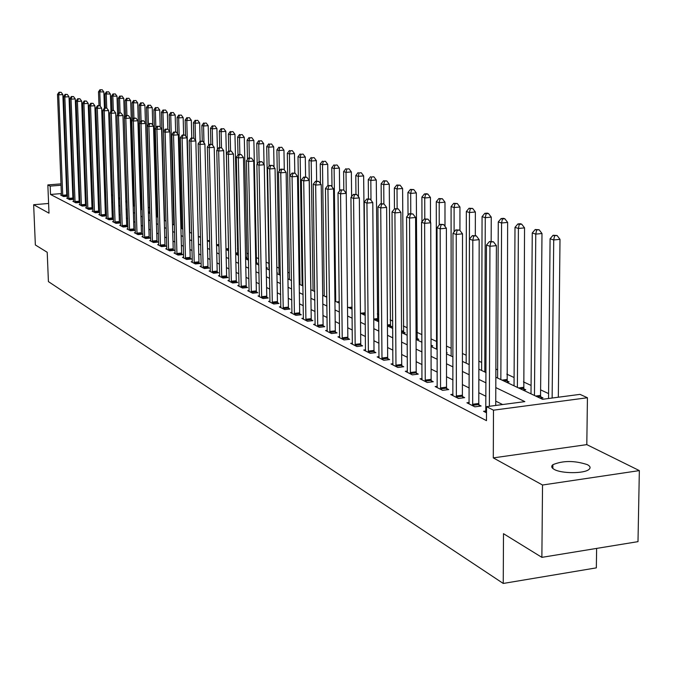 <?xml version="1.0" encoding="UTF-8"?>
<svg xmlns="http://www.w3.org/2000/svg" width="673" height="673" viewBox="0 0 673 673"><rect width="100%" height="100%" fill="white"/><g stroke="black" fill="none" stroke-linecap="round" stroke-linejoin="round"><path stroke-width="1.01" d="M587.336 464.631C574.481 460.467 562.998 460.492 552.886 464.69C550.977 466.263 551.448 467.853 554.3 469.451C561.425 473.649 583.937 473.725 588.816 469.552C590.877 467.912 590.381 466.263 587.336 464.631M495.841 377.208L542.531 399.299L580 394.37L587.436 397.743L493.486 410.177L486.529 406.66L524.847 401.621L495.791 387.589M586.806 444.626L493.292 457.892L542.531 485.014L541.874 557.353L637.996 541.647L639.35 470.604L586.806 444.626L587.436 397.743M596.631 548.411L596.337 567.869L503.244 583.449L48.414 281.608L47.211 252.282L35.358 244.972L33.65 204.718L49.003 213.173L47.842 184.924L61.041 183.864M548.596 393.587L540.612 389.877M531.073 385.436L523.459 381.894M514.088 377.528L506.828 374.154M497.625 369.872L495.875 369.056M481.666 362.436L478.882 361.14M466.17 355.226L462.427 353.485M451.137 348.235L446.485 346.065M436.533 341.438L431.031 338.872M421.946 334.641L416.865 332.277M407.115 327.743L403.32 325.976M392.729 321.046L390.147 319.852M378.764 314.552L377.334 313.879M299.906 277.848L299.106 277.478M289.323 272.918L287.825 272.22M278.992 268.115L276.83 267.105M268.906 263.421L266.113 262.117M258.735 258.693L256.203 257.507M248.404 253.881L246.73 253.098M238.318 249.187L237.468 248.791M156.893 211.288L156.077 210.91M149.515 207.856L148.211 207.25M142.011 204.365L140.893 203.843M134.398 200.823L133.885 200.579M542.531 485.014L639.35 470.604M48.599 203.473L33.65 204.718M126.305 202.363L127.104 202.295M134.541 205.24L134.104 205.029M134.575 206.275L133.17 205.61L134.55 205.501M140.682 208.882L142.028 208.773L141.103 208.336M148.363 212.222L149.187 212.146L148.346 211.751M227.743 250.356L228.618 250.272M238.435 254.243L237.67 253.881M236.795 254.646L238.435 254.487M246.066 259.029L248.152 258.827L246.924 258.247M255.79 263.488L257.658 263.311L256.405 262.722M266.222 268.014L267.383 267.896L266.214 267.349M276.923 272.641L277.352 272.599L276.923 272.397M364.303 314.972L365.262 314.863M378.815 320.457L377.503 319.835M376.787 320.878L378.815 320.651M389.625 326.952L392.006 326.683L390.315 325.883M402.807 333.185L405.222 332.916L403.48 332.092M416.368 339.604L418.808 339.318L417.016 338.477M431.048 346.115L432.781 345.914L431.048 345.089M446.493 352.77L447.158 352.694L446.493 352.374M506.466 382.239L509.091 381.902L506.954 380.893M523.131 390.113L525.781 389.776L523.577 388.733M540.31 398.248L542.993 397.894L540.722 396.826M61.42 193.572L50.525 194.463L486.478 420.65L486.529 406.66M502.613 404.54L495.74 401.133M485.982 396.296L478.806 392.738M469.232 387.993L462.401 384.603M453.005 379.942L446.51 376.729M437.282 372.152L431.107 369.09M422.038 364.589L416.166 361.679M407.258 357.262L401.663 354.486M392.914 350.153L387.589 347.512M378.983 343.247L373.919 340.731M365.464 336.542L360.644 334.153M352.316 330.022L347.731 327.751M339.545 323.688L335.179 321.526M327.12 317.53L322.973 315.469M315.04 311.54L311.094 309.58M303.279 305.71L299.527 303.843M291.83 300.032L288.263 298.265M280.683 294.505L277.293 292.822M269.823 289.121L266.601 287.522M259.24 283.871L256.177 282.349M248.917 278.757L246.007 277.31M238.856 273.768L236.097 272.397M229.047 268.897L226.422 267.602M219.465 264.153L216.984 262.916M210.119 259.517L207.764 258.348M200.991 254.991L198.762 253.881M192.083 250.575L189.971 249.523M183.376 246.259L181.374 245.266M174.871 242.036L172.978 241.102M166.551 237.914L164.767 237.031M158.424 233.884L156.742 233.051M150.474 229.939L148.884 229.156M142.701 226.086L141.204 225.346M135.088 222.317L133.683 221.619M127.643 218.624L126.331 217.968M120.358 215.007L119.121 214.401M113.224 211.473L112.063 210.901M106.233 208.007L105.156 207.477M99.394 204.617L98.384 204.112M92.689 201.294L91.755 200.832M86.119 198.03L85.252 197.601M79.683 194.842L78.876 194.447M73.399 192.596L72.684 192.655M67.35 193.084L66.694 193.143M61.47 194.985L60.654 195.052L63.548 196.533L67.468 196.205M67.468 196.104L66.854 195.793M67.536 198.081L66.711 198.148L69.656 199.654L73.66 199.317M73.651 199.242L72.978 198.897M73.719 201.227L72.877 201.303L75.881 202.834L79.969 202.497M79.969 202.447L79.229 202.068M80.028 204.449L79.17 204.516L82.232 206.081L86.405 205.736L85.597 205.307M86.464 207.721L85.589 207.797L88.718 209.396L92.958 209.034L92.1 208.605M93.034 211.07L92.134 211.145L95.33 212.777L99.604 212.416L98.729 211.97M99.739 214.485L98.822 214.561L102.077 216.226L106.393 215.856L105.501 215.402M106.578 217.968L105.636 218.052L108.967 219.751L113.316 219.373L112.408 218.91M113.56 221.526L112.601 221.61L116 223.352L120.391 222.956L119.466 222.485M120.694 225.161L119.71 225.245L123.176 227.02L127.618 226.624L126.667 226.145M127.971 228.87L126.978 228.963L130.512 230.772L134.995 230.368L134.028 229.88M135.416 232.665L134.39 232.757L138.007 234.608L142.533 234.196L141.54 233.691M143.021 236.534L141.969 236.627L145.671 238.52L150.23 238.107L149.221 237.594M150.794 240.497L149.717 240.589L153.503 242.524L158.105 242.095L157.07 241.573M158.735 244.543L157.642 244.644L161.503 246.621L166.155 246.183L165.095 245.645M166.862 248.674L165.735 248.783L169.689 250.802L174.391 250.364L173.306 249.809M175.165 252.905L174.021 253.014L178.067 255.084L182.804 254.638L181.702 254.074M183.67 257.237L182.492 257.347L186.631 259.467L191.426 259.004L190.291 258.432M192.369 261.671L191.166 261.789L195.397 263.951L200.243 263.48L199.082 262.891M201.277 266.205L200.041 266.323L204.382 268.544L209.269 268.064L208.083 267.459M210.397 270.849L209.126 270.967L213.568 273.238L218.506 272.75L217.295 272.136M219.734 275.602L218.439 275.728L222.99 278.058L227.979 277.554L226.734 276.923M229.308 280.473L227.97 280.607L232.631 282.988L237.678 282.475L236.4 281.827M239.108 285.461L237.746 285.604L242.524 288.044L247.614 287.522L246.31 286.858M249.161 290.576L247.765 290.728L252.661 293.226L257.809 292.696L256.472 292.015M259.475 295.826L258.037 295.977L263.059 298.543L268.258 297.996L266.887 297.298M270.05 301.21L268.569 301.361L273.726 304.003L278.984 303.439L277.57 302.724M280.893 306.728L279.379 306.888L284.671 309.597L289.987 309.025L288.54 308.293M292.032 312.398L290.475 312.566L295.91 315.343L301.285 314.754L299.796 314.005M303.473 318.211L301.866 318.388L307.443 321.24L312.886 320.642L311.355 319.868M315.216 324.193L313.568 324.378L319.296 327.305L324.798 326.691L323.233 325.892M327.288 330.334L325.597 330.519L331.486 333.53L337.047 332.908L335.432 332.083M339.697 336.643L337.955 336.845L344.004 339.941L349.632 339.293L347.975 338.452M352.459 343.129L350.658 343.339L356.892 346.528L362.579 345.863L360.871 344.997M365.582 349.809L363.731 350.027L370.142 353.3L375.904 352.618L374.146 351.735M379.092 356.673L377.183 356.9L383.787 360.274L389.608 359.575L387.799 358.659M392.998 363.748L391.038 363.984L397.827 367.458L403.724 366.743L401.865 365.801M407.19 372.245L407.325 371.042L405.297 371.277L412.305 374.861L418.269 374.121L416.351 373.153M422.089 378.537L420.002 378.798L427.212 382.483L433.261 381.726L431.284 380.725M437.307 386.268L435.153 386.546L442.598 390.348L448.714 389.574L446.679 388.54M453.013 394.252L450.784 394.538L458.456 398.458L464.656 397.659L462.553 396.59M469.207 402.479L466.911 402.782L474.835 406.837L481.111 406.012L478.94 404.91M485.94 410.984L483.559 411.296L486.503 412.801M493.292 457.892L493.486 410.177M50.525 194.463L50.189 186.11L47.842 184.924M541.874 557.353L503.497 533.689L503.244 583.449M91.2 185.756L92.142 186.202M97.837 188.903L98.847 189.374M104.618 192.108L105.695 192.613M111.533 195.372L112.685 195.927M118.591 198.72L119.828 199.301M125.801 202.127L127.121 202.75M140.691 209.177L142.188 209.883M148.38 212.811L149.97 213.56M156.245 216.529L157.928 217.329M164.279 220.332L166.063 221.181M172.498 224.218L174.391 225.119M180.902 228.197L182.905 229.148M189.508 232.269L191.62 233.27M198.308 236.433L200.546 237.493M207.326 240.698L209.682 241.817M216.555 245.065L219.045 246.242M226.002 249.54L228.627 250.777M235.693 254.116L238.461 255.429M245.62 258.819L248.53 260.199M255.799 263.631L258.869 265.086M266.239 268.569L269.469 270.1M276.94 273.642L280.347 275.249M287.935 278.841L291.51 280.532M299.216 284.174L302.976 285.958M310.8 289.659L314.754 291.527M322.704 295.287L326.859 297.256M334.935 301.075L339.301 303.144M347.512 307.023L352.105 309.201M360.442 313.147L365.271 315.427M373.751 319.439L378.823 321.837M387.446 325.917L392.78 328.441M401.545 332.588L407.148 335.247M416.074 339.47L421.971 342.254M431.048 346.553L437.24 349.48M446.493 353.855L453.005 356.934M462.418 361.393L469.266 364.631M478.865 369.174L486.057 372.581M98.595 182.223L97.602 182.307M92.016 182.753L91.099 182.829M66.316 183.443L66.972 183.393M72.305 182.963L73.029 182.913M78.43 182.476L79.212 182.417M84.672 181.979L85.521 181.912M91.048 181.466L91.965 181.399M97.56 180.944L98.544 180.869M73.079 184.267L72.364 184.326M67.022 184.755L66.366 184.806M61.092 185.235L50.189 186.11M486.024 382.87L478.84 379.395M469.249 374.768L462.41 371.462M453.005 366.92L446.502 363.782M437.265 359.315L431.073 356.328M421.996 351.945L416.116 349.102M407.199 344.795L401.596 342.094M392.839 337.863L387.505 335.289M378.891 331.124L373.826 328.676M365.355 324.588L360.526 322.258M352.198 318.236L347.605 316.016M339.411 312.053L335.045 309.95M326.977 306.055L322.821 304.045M314.88 300.208L310.926 298.299M303.111 294.522L299.35 292.713M291.653 288.986L288.078 287.262M280.49 283.602L277.091 281.962M269.621 278.353L266.39 276.788M259.029 273.238L255.959 271.757M248.699 268.249L245.788 266.844M238.629 263.387L235.87 262.049M228.812 258.642L226.187 257.372M219.23 254.015L216.74 252.812M209.875 249.49L207.511 248.354M200.739 245.081L198.501 244.005M191.822 240.774L189.702 239.756M183.106 236.568L181.104 235.6M174.601 232.454L172.709 231.546M166.273 228.441L164.49 227.575M158.147 224.513L156.456 223.697M150.188 220.668L148.598 219.903M142.407 216.908L140.918 216.184M134.802 213.232L133.389 212.559M127.348 209.639L126.028 209M120.055 206.115L118.818 205.517M112.921 202.666L111.76 202.11M105.93 199.292L104.853 198.771M99.082 195.986L98.081 195.498M92.378 192.747L91.444 192.293M85.808 189.567L84.941 189.155M79.364 186.463L78.564 186.076M62.665 195.254L66.762 194.918L62.85 94.573L58.711 94.834L62.757 196.129M59.502 92.403L61.159 92.302L59.022 92.235L59.502 92.403L58.711 94.834L57.508 94.413L61.436 195.448M66.762 194.918L66.921 196.255M62.85 94.573L61.159 92.302M59.022 92.235L57.508 94.413M104.424 108.059L103.861 91.974L98.51 91.814L98.99 105.518M100.285 106.25L99.789 92.226L100.546 89.82L102.178 89.711L100.546 89.82M98.51 91.814L100.033 89.652M102.178 89.711L103.861 91.974M68.755 198.367L72.886 198.022L68.999 96.719L64.827 96.988L68.856 199.242M65.618 94.523L67.292 94.422L65.13 94.355L65.618 94.523L64.827 96.988L63.59 96.55L67.502 198.552M72.886 198.022L73.046 199.368M68.999 96.719L67.292 94.422M65.13 94.355L63.59 96.55M74.972 201.53L79.136 201.185L75.267 98.906L71.06 99.175L75.065 202.422M71.86 96.693L73.542 96.584L71.355 96.517L71.86 96.693L71.06 99.175L69.807 98.729L73.694 201.715M79.136 201.185L79.296 202.548M75.267 98.906L73.542 96.584M71.355 96.517L69.807 98.729M81.307 204.76L85.505 204.407L81.669 101.135L77.42 101.413L81.399 205.66M78.228 98.897L79.927 98.788L77.715 98.721L78.228 98.897L77.42 101.413L76.142 100.958L79.994 204.937M85.505 204.407L85.673 205.795M81.669 101.135L79.927 98.788M77.715 98.721L76.142 100.958M110.952 111.222L110.364 94.069L104.954 93.909L105.442 107.932M106.729 108.059L106.258 94.338L107.024 91.898L108.664 91.789L107.024 91.898M104.954 93.909L106.494 91.73M108.664 91.789L110.364 94.069M117.607 114.46L117.001 96.214L111.525 96.046L112.012 110.406M113.325 110.338L112.854 96.483L113.619 94.018L115.276 93.909L113.619 94.018M111.525 96.046L113.089 93.85M115.276 93.909L117.001 96.214M124.404 117.775L123.765 98.401L118.229 98.233L118.717 112.938L121.073 113.022L118.7 112.938L117.001 115.31L118.456 115.823L122.234 226.54M120.055 112.845L119.584 98.67L120.358 96.18L122.023 96.071L120.358 96.18M118.229 98.233L119.811 96.012M122.023 96.071L123.765 98.401M87.768 208.058L92.008 207.696L88.197 103.406L83.915 103.692L87.86 208.967M84.722 101.152L86.43 101.043L84.201 100.967L84.722 101.152L83.915 103.692L82.602 103.23L86.43 208.235M92.008 207.696L92.176 209.101M88.197 103.406L86.43 101.043M84.201 100.967L82.602 103.23M134.171 205.526L130.663 100.63L125.06 100.454L125.582 116.135M126.919 115.428L126.448 100.908L127.222 98.393L128.905 98.283L127.222 98.393M125.06 100.454L126.667 98.216M128.905 98.283L130.663 100.63M94.363 211.423L98.637 211.053L94.859 105.728L90.535 106.014L94.456 212.332M91.351 103.449L93.076 103.339L90.813 103.263L91.351 103.449L90.535 106.014L89.206 105.543L93 211.591M98.637 211.053L98.813 212.483M94.859 105.728L93.076 103.339M90.813 103.263L89.206 105.543M141.179 208.84L137.704 102.902L132.043 102.725L132.581 119.449M133.927 118.061L133.456 103.188L134.23 100.639L135.929 100.529L134.23 100.639M132.043 102.725L133.666 100.462M135.929 100.529L137.704 102.902M101.093 214.855L105.4 214.477L101.665 108.101L97.299 108.387L101.186 215.781M98.115 105.796L99.856 105.686L97.568 105.611L98.115 105.796L97.299 108.387L95.936 107.907L99.697 215.015M105.4 214.477L105.577 215.924M101.665 108.101L99.856 105.686M97.568 105.611L95.936 107.907M145.444 123.184L144.897 105.224L140.598 105.51L139.16 105.038L139.723 122.839M141.086 120.955L140.598 105.51L141.38 102.944L143.097 102.826L141.38 102.944M139.16 105.038L140.808 102.759M143.097 102.826L144.897 105.224M107.958 218.355L112.307 217.976L108.605 110.523L104.206 110.818L108.059 219.289M105.022 108.193L106.78 108.075L104.466 108L105.022 108.193L104.206 110.818L102.809 110.322L106.536 218.515M112.307 217.976L112.492 219.44M108.605 110.523L106.78 108.075M104.466 108L102.809 110.322M152.763 125.144L152.233 107.596L147.9 107.89L146.428 107.411L149.684 213.425M148.405 124.404L147.9 107.89L148.683 105.291L150.416 105.173L148.683 105.291M146.428 107.411L148.094 105.097M150.416 105.173L152.233 107.596M114.974 221.93L119.365 221.543L115.697 112.988L111.255 113.291L115.075 222.872M112.08 110.641L113.855 110.523L111.508 110.439L112.08 110.641L111.255 113.291L109.834 112.795L113.518 222.082M119.365 221.543L119.55 223.032M115.697 112.988L113.855 110.523M111.508 110.439L109.834 112.795M160.224 127.138L159.72 110.019L155.354 110.313L153.848 109.825L157.061 216.916M155.875 127.937L155.354 110.313L156.136 107.688L157.886 107.571L156.136 107.688M153.848 109.825L155.539 107.495M157.886 107.571L159.72 110.019M120.652 225.724L117.001 115.31M119.281 113.14L118.456 115.823L122.94 115.512L126.751 226.7M122.94 115.512L121.073 113.022M167.846 129.191L167.367 112.484L162.959 112.786L161.427 112.29L164.591 220.475M163.505 131.563L162.959 112.786L163.749 110.128L165.516 110.01L163.749 110.128M161.427 112.29L163.135 109.935M165.516 110.01L167.367 112.484M129.452 229.316L133.919 228.913L130.335 118.095L125.809 118.406L129.553 230.275M126.642 115.689L128.45 115.571L126.044 115.487L126.642 115.689L125.809 118.406L124.328 117.884L127.929 229.451M133.919 228.913L134.112 230.452M130.335 118.095L128.45 115.571M126.044 115.487L124.328 117.884M175.653 131.891L175.182 115.007L170.732 115.319L169.167 114.805L169.638 131.563M173.836 224.849L170.732 115.319L171.531 112.635L173.306 112.509L171.531 112.635M169.167 114.805L170.9 112.433M173.306 112.509L175.182 115.007M136.922 233.127L141.439 232.723L137.898 120.728L133.33 121.047L137.023 234.103M134.163 118.305L135.988 118.179L133.557 118.086L134.163 118.305L133.33 121.047L131.815 120.509L135.366 233.253M141.439 232.723L141.633 234.28M137.898 120.728L135.988 118.179M133.557 118.086L131.815 120.509M183.636 134.903L183.165 117.59L178.673 117.901L177.075 117.38L177.529 133.742M181.718 228.584L178.673 117.901L179.472 115.184L181.273 115.058L179.472 115.184M177.075 117.38L178.833 114.982M181.273 115.058L183.165 117.59M144.56 237.022L149.12 236.61L145.629 123.42L141.01 123.739L144.661 238.006M141.852 120.972L143.694 120.837L141.229 120.753L141.852 120.972L141.01 123.739L139.462 123.201L142.97 237.14M149.12 236.61L149.313 238.192M145.629 123.42L143.694 120.837M141.229 120.753L139.462 123.201M191.788 137.999L191.325 120.223L186.791 120.543L185.151 120.013L185.58 135.963M189.778 232.395L186.791 120.543L187.59 117.792L189.407 117.666L187.59 117.792M185.151 120.013L186.934 117.582M189.407 117.666L191.325 120.223M152.367 241.001L156.969 240.581L153.528 126.171L148.868 126.499L152.468 242.002M149.709 123.697L151.576 123.563L149.078 123.47L149.709 123.697L148.868 126.499L147.286 125.944L150.744 241.111M156.969 240.581L157.162 242.187M153.528 126.171L151.576 123.563M149.078 123.47L147.286 125.944M200.125 141.17L199.662 122.923L195.086 123.243L193.412 122.696L193.816 138.217M195.532 140.514L195.086 123.243L195.893 120.459L197.719 120.332L195.893 120.459M193.412 122.696L195.22 120.248M197.719 120.332L199.662 122.923M160.342 245.073L164.986 244.644L161.604 128.989L156.902 129.325L160.452 246.082M157.751 126.482L159.627 126.347L157.103 126.255L157.751 126.482L156.902 129.325L155.278 128.753L158.685 245.174M164.986 244.644L165.196 246.276M161.604 128.989L159.627 126.347M157.103 126.255L155.278 128.753M208.672 145.25L208.193 125.674L203.566 126.002L201.858 125.447L202.253 141.086M203.986 142.853L203.566 126.002L204.373 123.193L206.224 123.058L204.373 123.193M201.858 125.447L203.692 122.966M206.224 123.058L208.193 125.674M168.502 249.237L173.197 248.791L169.874 131.866L165.121 132.211L168.612 250.255M165.97 129.334L167.871 129.199L165.306 129.107L165.97 129.334L165.121 132.211L163.463 131.63L166.803 249.33M173.197 248.791L173.407 250.457M169.874 131.866L167.871 129.199M165.306 129.107L163.463 131.63M217.404 149.482L216.908 128.493L212.239 128.829L210.489 128.257L210.885 144.258M212.643 145.233L212.239 128.829L213.055 125.977L214.923 125.843L213.055 125.977M210.489 128.257L212.348 125.75M214.923 125.843L216.908 128.493M176.856 253.494L181.592 253.04L178.328 134.819L173.525 135.164L176.965 254.52M174.383 132.253L176.301 132.11L173.701 132.017L174.383 132.253L173.525 135.164L171.834 134.566L175.115 253.578M181.592 253.04L181.803 254.731M178.328 134.819L176.301 132.11M173.701 132.017L171.834 134.566M228.601 249.515L225.825 131.37L221.114 131.715L219.322 131.134L219.709 147.58M221.493 147.74L221.114 131.715L221.93 128.829L223.815 128.694L221.93 128.829M219.322 131.134L221.215 128.602M223.815 128.694L225.825 131.37M185.395 257.852L190.181 257.389L186.976 137.83L182.131 138.184L185.504 258.886M182.997 135.239L184.932 135.096L182.299 134.995L182.997 135.239L182.131 138.184L180.398 137.578L183.611 257.919M190.181 257.389L190.392 259.105M186.976 137.83L184.932 135.096M182.299 134.995L180.398 137.578M237.771 254.545L234.953 134.322L230.191 134.667L228.366 134.07L228.744 150.988M230.561 150.87L230.191 134.667L231.016 131.748L232.917 131.614L231.016 131.748M228.366 134.07L230.275 131.513M232.917 131.614L234.953 134.322M194.135 262.31L198.964 261.839L195.835 140.918L190.947 141.28L194.245 263.362M191.805 138.293L193.765 138.15L191.09 138.049L191.805 138.293L190.947 141.28L189.163 140.657L192.31 262.369M198.964 261.839L199.191 263.58M195.835 140.918L193.765 138.15M191.09 138.049L189.163 140.657M247.033 258.937L244.291 137.334L239.487 137.696L237.611 137.082L237.998 154.975M239.849 154.344L239.487 137.696L240.311 134.735L242.23 134.6L240.311 134.735M237.611 137.082L239.554 134.499M242.23 134.6L244.291 137.334M203.078 266.87L207.965 266.39L204.912 144.081L199.965 144.451L203.196 267.938M200.832 141.423L202.809 141.28L200.1 141.17L200.832 141.423L199.965 144.451L198.14 143.812L201.21 266.92M207.965 266.39L208.193 268.165M204.912 144.081L202.809 141.28M200.1 141.17L198.14 143.812M256.514 263.421L253.856 140.43L249.002 140.792L247.084 140.161L247.479 159.434M249.355 157.928L249.002 140.792L249.826 137.797L251.769 137.654L249.826 137.797M247.084 140.161L249.052 137.553M251.769 137.654L253.856 140.43M212.247 271.547L217.177 271.059L214.199 147.32L209.202 147.69L212.365 272.624M210.077 144.628L212.071 144.485L209.328 144.375L210.077 144.628L209.202 147.69L207.334 147.034L210.329 271.581M217.177 271.059L217.404 272.859M214.199 147.32L212.071 144.485M209.328 144.375L207.334 147.034M264.043 164.481L263.648 143.593L258.743 143.963L256.775 143.324L257.187 164.019M259.088 161.604L258.743 143.963L259.568 140.926L261.528 140.783L259.568 140.926M256.775 143.324L258.785 140.674M261.528 140.783L263.648 143.593M221.627 276.334L226.616 275.829L223.722 150.634L218.666 151.021L221.745 277.419M219.541 147.917L221.56 147.766L218.775 147.648L219.541 147.917L218.666 151.021L216.756 150.348L219.667 276.359M226.616 275.829L226.851 277.671M223.722 150.634L221.56 147.766M218.775 147.648L216.756 150.348M274.046 167.19L273.675 146.832L268.72 147.21L266.71 146.554L269.032 269.89M269.074 166.197L268.72 147.21L269.553 144.14L271.53 143.988L269.553 144.14M266.71 146.554L268.746 143.879M271.53 143.988L273.675 146.832M231.243 281.23L236.282 280.725L233.472 154.033L228.374 154.428L231.369 282.34M229.249 151.282L231.293 151.131L228.467 151.013L229.249 151.282L228.374 154.428L226.414 153.738L229.232 281.247M236.282 280.725L236.517 282.593M233.472 154.033L231.293 151.131M228.467 151.013L226.414 153.738M284.292 169.941L283.956 150.155L278.95 150.533L276.889 149.86L279.102 274.66M279.312 171.009L278.95 150.533L279.783 147.429L281.785 147.269L279.783 147.429M276.889 149.86L278.959 147.16M281.785 147.269L283.956 150.155M241.102 286.261L246.192 285.739L243.475 157.516L238.318 157.919L241.22 287.379M239.201 154.731L241.262 154.571L238.393 154.453L239.201 154.731L238.318 157.919L236.307 157.213L239.033 286.261M246.192 285.739L246.436 287.64M243.475 157.516L241.262 154.571M238.393 154.453L236.307 157.213M294.799 173.087L294.488 153.553L289.432 153.949L287.312 153.259L289.432 279.547M289.794 175.973L289.432 153.949L290.265 150.794L292.284 150.643L290.265 150.794M287.312 153.259L289.415 150.525M292.284 150.643L294.488 153.553M251.206 291.409L256.346 290.879L253.729 161.091L248.522 161.503L251.323 292.545M249.405 158.273L251.492 158.113L248.581 157.987L249.405 158.273L248.522 161.503L246.461 160.78L249.086 291.401M256.346 290.879L256.598 292.822M253.729 161.091L251.492 158.113M248.581 157.987L246.461 160.78M305.584 176.932L305.29 157.045L300.175 157.44L298.004 156.733L300.015 284.553M302.16 285.571L300.175 157.44L301.016 154.252L303.06 154.092L301.016 154.252M298.004 156.733L300.141 153.974M303.06 154.092L305.29 157.045M261.561 296.7L266.76 296.154L264.253 164.759L258.987 165.179L261.688 297.845M259.871 161.907L261.982 161.739L259.029 161.613L259.871 161.907L258.987 165.179L256.867 164.431L259.391 296.667M266.76 296.154L267.021 298.131M264.253 164.759L261.982 161.739M259.029 161.613L256.867 164.431M316.647 181.138L316.36 160.62L311.195 161.032L308.974 160.309L310.859 289.684M313.063 290.728L311.195 161.032L312.036 157.793L314.106 157.633L312.036 157.793M308.974 160.309L311.145 157.507M314.106 157.633L316.36 160.62M272.195 302.118L277.444 301.563L275.047 168.519L269.722 168.948L272.321 303.279M270.613 165.634L272.742 165.457L269.747 165.331L270.613 165.634L269.722 168.948L267.551 168.183L269.957 302.076M277.444 301.563L277.713 303.573M275.047 168.519L272.742 165.457M269.747 165.331L267.551 168.183M327.995 185.462L327.726 164.288L322.502 164.708L320.222 163.968L320.483 183.636M324.243 296.019L322.502 164.708L323.343 161.427L325.429 161.259L323.343 161.427M320.222 163.968L322.434 161.133M325.429 161.259L327.726 164.288M283.097 307.679L288.414 307.115L286.134 172.381L280.75 172.818L283.232 308.857M281.642 169.453L283.796 169.285L280.75 169.142L281.642 169.453L280.75 172.818L278.521 172.036L280.809 307.62M288.414 307.115L288.683 309.168M286.134 172.381L283.796 169.285M280.75 169.142L278.521 172.036M339.646 190.863L339.385 168.057L334.111 168.486L331.764 167.72L331.999 186.842M335.718 301.445L334.111 168.486L334.952 165.163L337.064 164.986L334.952 165.163M331.764 167.72L334.01 164.86M337.064 164.986L339.385 168.057M294.294 313.391L299.67 312.81L297.516 176.351L292.065 176.797L294.429 314.585M292.965 173.382L295.144 173.205L292.048 173.062L292.965 173.382L292.065 176.797L289.777 175.989L291.939 313.315M299.67 312.81L299.948 314.905M297.516 176.351L295.144 173.205M292.048 173.062L289.777 175.989M351.609 196.625L351.356 171.926L346.023 172.364L343.617 171.581L343.819 190.106M343.752 190.013L340.445 189.853L343.752 190.013L346.267 193.336L340.563 193.832L342.221 337.829L347.84 337.19L346.023 172.364L346.864 168.99L349.001 168.814L346.864 168.99M343.617 171.581L345.897 168.679M349.001 168.814L351.356 171.926M305.794 319.254L311.22 318.657L309.201 180.423L303.7 180.877L305.929 320.466M304.6 177.42L306.795 177.235L303.658 177.092L304.6 177.42L303.7 180.877L301.344 180.053L303.372 319.162M311.22 318.657L311.506 320.794M309.201 180.423L306.795 177.235M303.658 177.092L301.344 180.053M365.187 314.871L363.647 175.897L358.255 176.343L355.781 175.544L355.967 194.236M358.457 196.726L358.255 176.343L359.104 172.919L361.258 172.742L359.104 172.919M355.781 175.544L358.112 172.599M361.258 172.742L363.647 175.897M317.606 325.278L323.099 324.664L321.214 184.612L315.645 185.075L317.74 326.506M316.546 181.559L318.775 181.374L315.578 181.23L316.546 181.559L315.645 185.075L313.231 184.225L315.115 325.168M323.099 324.664L323.385 326.851M321.214 184.612L318.775 181.374M315.578 181.23L313.231 184.225M377.662 320.785L376.274 179.977L370.823 180.431L368.282 179.607L368.451 198.838M370.991 200.209L370.823 180.431L371.673 176.957L373.851 176.78L371.673 176.957M368.282 179.607L370.655 176.637M373.851 176.78L376.274 179.977M329.745 331.469L335.297 330.838L333.564 188.911L327.936 189.391L329.879 332.714M328.836 185.824L331.091 185.63L327.844 185.479L328.836 185.824L327.936 189.391L325.446 188.524L327.179 331.335M335.297 330.838L335.591 333.068M333.564 188.911L331.091 185.63M327.844 185.479L325.446 188.524M390.483 326.851L389.255 184.166L383.745 184.638L381.128 183.788L381.28 203.683M383.879 203.885L383.745 184.638L384.586 181.113L386.79 180.928L383.543 180.776L384.586 181.113M381.128 183.788L383.543 180.776M386.79 180.928L389.255 184.166M342.221 337.829L342.355 339.091M341.472 190.207L340.563 193.832L338.014 192.932L339.587 337.678M347.84 337.19L348.143 339.461M340.445 189.853L338.014 192.932M403.657 333.093L402.597 188.482L397.02 188.962L394.336 188.087L394.462 208.916M397.137 208.47L397.02 188.962L397.869 185.378L400.099 185.193L396.792 185.033L397.869 185.378M394.336 188.087L396.792 185.033M400.099 185.193L402.597 188.482M355.05 344.374L360.736 343.718L359.332 197.896L353.569 198.392L355.193 345.653M354.469 194.716L356.783 194.514L353.418 194.354L354.469 194.716L353.569 198.392L350.936 197.475L352.341 344.197M360.736 343.718L361.048 346.04M359.332 197.896L356.783 194.514M353.418 194.354L350.936 197.475M417.201 339.512L416.318 192.915L410.681 193.403L407.914 192.503L408.023 215.242M410.774 213.585L410.681 193.403L411.531 189.769L413.786 189.576L410.421 189.416L411.531 189.769M407.914 192.503L410.421 189.416M413.786 189.576L416.318 192.915M368.249 351.113L374.003 350.431L372.783 202.581L366.945 203.095L368.392 352.408M367.853 199.359L370.192 199.149L366.768 198.981L367.853 199.359L366.945 203.095L364.236 202.144L365.464 350.911M374.003 350.431L374.331 352.803M372.783 202.581L370.192 199.149M366.768 198.981L364.236 202.144M430.501 222.452L430.442 197.475L424.73 197.98L421.895 197.054L421.971 221.787M431.124 346.107L431.048 345.653M424.798 218.893L424.73 197.98L425.58 194.287L427.868 194.093L426.724 193.723L424.444 193.925L425.58 194.287M421.895 197.054L424.444 193.925M427.868 194.093L430.442 197.475M381.843 358.036L387.656 357.346L386.63 207.402L380.725 207.932L381.986 359.357M381.633 204.138L383.997 203.927L380.514 203.751L381.633 204.138L380.725 207.932L377.932 206.956L378.966 357.817M387.656 357.346L387.993 359.769M386.63 207.402L383.997 203.927M380.514 203.751L377.932 206.956M444.996 226.406L444.979 202.169L439.2 202.691L436.272 201.732L436.55 349.152M439.233 225.034L439.2 202.691L440.049 198.939L442.354 198.737L438.872 198.56L440.049 198.939M436.272 201.732L438.872 198.56M442.354 198.737L444.979 202.169M395.833 365.178L401.722 364.463L400.898 212.374L394.916 212.92L395.976 366.516M395.825 209.059L398.214 208.84L394.672 208.664L395.825 209.059L394.916 212.92L392.039 211.911L392.872 364.926M401.722 364.463L402.067 366.945M400.898 212.374L398.214 208.84M394.672 208.664L392.039 211.911M459.928 230.444L459.945 207.006L454.098 207.536L451.087 206.552L451.137 356.059M454.098 231.966L454.098 207.536L454.948 203.726L457.278 203.515L453.737 203.339L454.948 203.726M451.087 206.552L453.737 203.339M457.278 203.515L459.945 207.006M410.244 372.522L416.2 371.79L415.594 217.497L409.537 218.052L410.395 373.885M410.446 214.132L412.869 213.913L409.26 213.72L410.446 214.132L409.537 218.052L406.576 217.017L407.325 371.042M416.2 371.79L416.553 374.331M415.594 217.497L412.869 213.913M409.26 213.72L406.576 217.017M475.315 235.5L475.357 211.987L469.443 212.533L466.339 211.524L466.162 363.168M469.224 364.615L469.443 212.533L470.292 208.664L472.656 208.445L469.047 208.26L470.292 208.664M466.339 211.524L469.047 208.26M472.656 208.445L475.357 211.987M425.092 380.102L431.132 379.353L430.754 222.78L424.621 223.352L425.252 381.482M425.529 219.364L427.978 219.137L424.31 218.935L425.529 219.364L424.621 223.352L421.567 222.275L421.946 379.791M431.132 379.353L431.494 381.953M430.754 222.78L427.978 219.137M424.31 218.935L421.567 222.275M491.164 241.363L491.248 217.118L485.267 217.682L482.061 216.639L481.641 370.486M484.796 371.976L485.267 217.682L486.108 213.745L488.505 213.526L487.218 213.114L484.829 213.333L486.108 213.745M482.061 216.639L484.829 213.333M488.505 213.526L491.248 217.118M440.411 387.909L446.519 387.135L446.384 228.223L440.176 228.812L440.563 389.314M441.084 224.757L443.566 224.521L439.822 224.319L441.084 224.757L440.176 228.812L437.029 227.71L437.156 387.572M446.519 387.135L446.897 389.802M446.384 228.223L443.566 224.521M439.822 224.319L437.029 227.71M507.181 382.146L507.635 222.41L501.578 222.99L498.272 221.913L497.591 378.033M500.838 379.572L501.578 222.99L502.42 218.986L504.843 218.759L503.513 218.33L501.099 218.565L502.42 218.986M498.272 221.913L501.099 218.565M504.843 218.759L507.635 222.41M456.21 395.968L462.393 395.177L462.519 233.851L456.235 234.456L456.37 397.39M457.144 230.326L459.659 230.09L455.84 229.872L457.144 230.326L456.235 234.456L452.979 233.312L452.853 395.598M462.393 395.177L462.78 397.903M462.519 233.851L459.659 230.09M455.84 229.872L452.979 233.312M523.813 390.029L524.545 227.878L518.403 228.467L514.996 227.356L514.037 385.814M517.386 387.404L518.403 228.467L519.245 224.395L521.701 224.159L520.33 223.722L517.882 223.958L519.245 224.395M514.996 227.356L517.882 223.958M521.701 224.159L524.545 227.878M472.513 404.288L478.781 403.464L479.176 239.655L472.808 240.278L472.673 405.726M473.716 236.08L476.265 235.828L472.37 235.609L473.716 236.08L472.808 240.278L469.451 239.1L469.047 403.876M478.781 403.464L479.176 406.265M479.176 239.655L476.265 235.828M472.37 235.609L469.451 239.1M540.966 398.164L540.562 395.396L541.992 233.514L535.775 234.12L532.259 232.976L531.005 393.84M534.463 395.48L535.775 234.12L536.617 229.981L539.098 229.737L535.203 229.527L536.617 229.981M532.259 232.976L535.203 229.527M539.098 229.737L541.992 233.514M495.723 405.449L496.388 245.653L489.936 246.293L489.372 406.282M490.844 242.019L493.427 241.767L489.456 241.531L490.844 242.019L489.936 246.293L486.47 245.073L485.763 412.423M496.388 245.653L493.427 241.767M489.456 241.531L486.47 245.073M558.329 397.221L560.003 239.336L553.719 239.958L550.085 238.772L548.545 398.509M552.138 398.037L553.719 239.958L554.552 235.743L557.059 235.491L553.088 235.272L554.552 235.743M550.085 238.772L553.088 235.272M557.059 235.491L560.003 239.336M62.732 195.902L66.82 195.565M105.686 192.369L105.257 192.402M105.669 191.729L104.609 191.813M68.823 199.015L72.945 198.67M75.031 202.186L79.195 201.841M81.366 205.425L85.564 205.072M112.669 195.38L111.71 195.456M112.652 194.733L111.516 194.825M119.802 198.451L118.583 198.552M119.777 197.795L118.566 197.896M127.088 201.572L125.792 201.681M127.062 200.916L125.767 201.025M87.827 208.731L92.066 208.369M134.062 204.802L133.145 204.878M134.003 204.138L133.119 204.213M94.422 212.096L98.695 211.734M101.152 215.537L105.468 215.167M108.025 219.045L112.374 218.666M115.033 222.628L119.424 222.241M122.133 225.581L126.566 225.194M122.2 226.288L126.633 225.901M129.51 230.031L133.986 229.628M136.989 233.851L141.507 233.438M144.628 237.754L149.179 237.333M191.612 232.732L190.669 232.816M152.435 241.742L157.036 241.313M200.52 236.568L198.914 236.719M160.41 245.822L165.062 245.384M209.665 241.228L208.655 241.329M209.648 240.488L207.334 240.707M168.57 249.986L173.264 249.548M219.019 245.241L217.278 245.409M219.003 244.492L216.546 244.728M176.923 254.251L181.66 253.805M228.576 249.346L226.103 249.582M228.509 248.589L225.985 248.833M185.462 258.617L190.249 258.163M237.628 253.612L235.685 253.797M237.552 252.846L235.668 253.031M194.203 263.084L199.04 262.621M246.882 257.978L245.603 258.104M246.814 257.204L245.586 257.322M203.153 267.661L208.033 267.181M256.363 262.445L255.774 262.504M256.287 261.662L255.757 261.713M212.315 272.338L217.253 271.85M221.703 277.141L226.683 276.637M231.319 282.054L236.358 281.541M241.178 287.085L246.259 286.563M251.281 292.25L256.421 291.72M261.637 297.55L266.836 297.003M314.745 291.131L314.064 291.199M272.271 302.976L277.52 302.421M326.851 296.33L325.261 296.499M283.182 308.554L288.49 307.982M339.293 302.522L338.241 302.64M339.285 301.655L336.744 301.933M294.379 314.274L299.746 313.694M352.088 307.998L350.036 308.226M352.08 307.115L348.521 307.502M305.879 320.146L311.305 319.549M364.976 313.643L362.15 313.954M364.901 312.76L360.619 313.231M317.69 326.186L323.175 325.572M377.452 319.524L374.592 319.843M377.368 318.623L373.742 319.027M329.82 332.386L335.381 331.764M390.264 325.564L387.446 325.875M390.18 324.647L387.438 324.958M342.305 338.763L347.924 338.124M403.43 331.764L401.545 331.982M403.346 330.847L401.537 331.049M355.134 345.325L360.821 344.66M416.966 338.149L416.074 338.25M416.881 337.215L416.065 337.308M368.341 352.072L374.087 351.39M381.928 359.012L387.749 358.314M395.917 366.162L401.806 365.447M410.328 373.523L416.293 372.792M425.185 381.12L431.216 380.363M440.504 388.944L446.611 388.17M506.887 380.531L503.724 380.935M506.803 379.513L501.999 380.119M456.302 397.02L462.486 396.22M523.51 388.371L520.305 388.784M523.417 387.328L518.563 387.959M472.606 405.348L478.873 404.532M540.655 396.447L537.407 396.877M540.562 395.396L535.649 396.044M552.886 464.69L552.844 468.501"/></g></svg>
